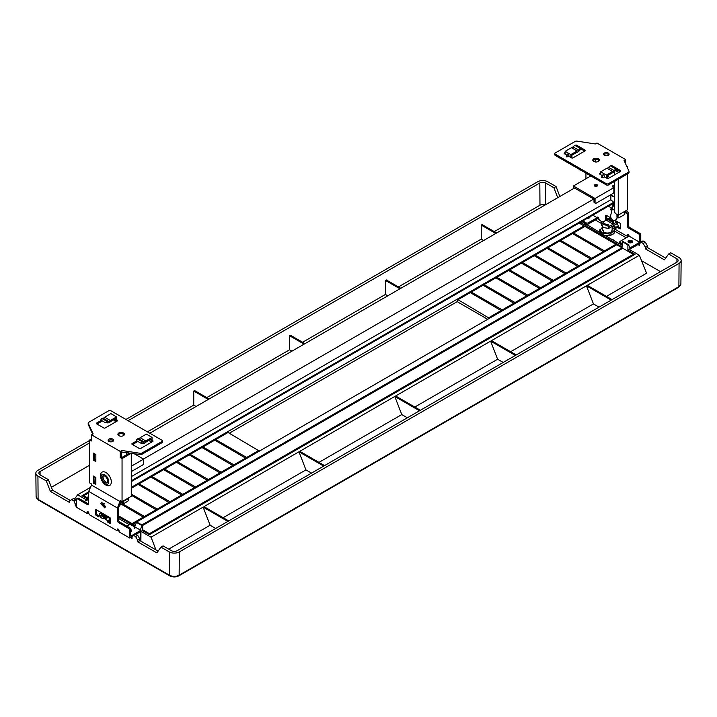 <?xml version="1.0" encoding="UTF-8"?>
<svg xmlns="http://www.w3.org/2000/svg" width="717" height="717" viewBox="0 0 717 717"><rect width="100%" height="100%" fill="white"/><g stroke="black" fill="none" stroke-linecap="round" stroke-linejoin="round"><path stroke-width="1.08" d="M51.4 487.291L89.75 465.154M76.441 505.091L75.267 505.772L76.441 506.444M87.797 513.005L88.926 513.65M117.337 530.06L119.031 531.037M130.386 537.589L132.053 538.557L132.045 536.925L133.254 535.187L135.379 533.959L137.7 535.294L139.851 538.969L137.718 540.206L135.576 536.522L133.254 535.187M134.868 526.242L118.493 516.796M118.493 518.4L129.418 524.71M131.184 531.091L131.175 531.602M168.701 549.132L210.117 525.22L215.7 528.447M134.679 528.429L134.688 526.789L136.669 521.958L142.342 525.238L141.858 525.516L136.185 522.236L132.905 524.127L135.137 525.418M141.858 525.516L140.371 530.06L134.688 526.789M140.371 530.06L140.29 540.851M142.342 525.238L142.342 530.562L140.953 531.369L140.882 541.192M140.953 531.369L151.045 537.194L155.956 549.894M142.342 525.642L622.786 248.27L633.29 254.329L149.441 533.681L149.441 534.658L634.993 254.329L627.895 250.233L629.284 249.435L639.376 255.261L587.304 285.321L612.058 299.616M611.198 300.109L586.452 285.814L491.468 340.647L516.222 354.942M515.371 355.435L490.616 341.14L395.641 395.981L420.395 410.267M324.559 465.602L299.805 451.307L394.78 396.474L419.535 410.76M228.732 520.927L203.978 506.632L298.953 451.8L323.708 466.095M151.045 537.194L203.117 507.125L227.872 521.42M149.441 534.658L142.342 530.562M633.29 254.329L634.142 254.822M142.342 529.576L149.441 533.681M141.849 524.952L621.935 247.777L622.786 248.27M136.669 521.958L616.745 244.784L621.935 247.777M132.475 524.862L132.905 524.127M457.598 301.427L229.306 433.229M579.13 223.059L584.095 225.927L131.274 487.363M103.992 503.11L102.011 504.257M584.095 225.927L616.745 244.784M489.397 318.312L458.02 299.706L457.168 300.19L458.02 302.162L487.694 319.289M87.582 497.957L83.71 495.725L88.684 492.857M83.71 495.725L82.858 496.218M87.304 498.79L82.007 495.725L88.684 491.871M304.976 343.631L290.421 335.233L289.569 335.726L304.125 344.124M399.952 288.799L385.405 280.401L386.257 279.908L400.812 288.306M495.788 233.473L481.232 225.075L482.093 224.582L496.639 232.98M86.829 500.116L77.624 494.802L90.494 487.372M209.149 398.966L194.594 390.559L193.742 391.052L208.288 399.459M76.441 503.451L75.249 504.132L74.003 500.977L71.682 499.641L69.576 500.86L69.585 502.492L50.414 491.423L52.547 490.195L48.389 479.664L40.062 474.86A4.105 2.366 180 0 1 38.861 473.202A4.105 2.366 180 0 1 40.062 471.508L89.75 442.828M128.092 420.691L539.811 182.987A4.105 2.366 0 0 1 545.61 182.987L553.936 187.791L556.069 186.563L547.743 181.76A7.116 4.105 180 0 0 537.678 181.76L125.959 419.463M545.063 205.017A3.863 2.232 0 0 0 539.973 205.214L494.264 231.609M481.232 225.075L481.232 239.128L483.617 240.5M398.428 286.934L481.232 239.128M302.601 342.26L385.405 294.454L385.405 280.401M206.765 397.594L289.569 349.779L289.569 335.726M193.742 391.052L193.742 405.114L147.424 431.849M89.75 440.363L37.929 470.28A7.116 4.105 0 0 0 35.85 473.211A7.116 4.105 0 0 0 37.929 476.088L46.255 480.892L48.389 479.664M160.931 547.107L163.064 545.879L171.39 550.683A4.105 2.366 180 0 0 177.189 550.683L676.938 262.153A4.105 2.366 0 0 0 678.139 260.495A4.105 2.366 0 0 0 676.938 258.801L668.611 253.997L670.745 252.769L679.071 257.573A7.116 4.105 180 0 1 681.15 260.504A7.116 4.105 180 0 1 679.071 263.381L179.322 551.911A7.116 4.105 0 0 1 169.257 551.911L160.931 547.107L156.898 552.897L137.736 541.837L137.718 540.206M414.802 407.041L497.607 359.235L490.616 341.14M497.607 359.235L503.2 362.461M586.452 285.814L593.443 303.909L510.638 351.715M599.027 307.136L593.443 303.909M606.465 296.39L646.582 273.231L639.376 255.261M627.895 244.909L628.379 244.622L622.697 241.351L622.213 241.629L627.895 244.909L627.895 250.233M628.379 244.622L629.867 247.455L629.885 249.785M580.331 222.369L622.213 246.953L622.213 241.629M458.02 299.706L573.51 233.025L604.467 250.896L604.646 251.775M604.467 250.896L615.894 244.291M572.533 233.59L604.153 252.052M560.739 240.401L591.686 258.272L591.866 259.151M591.686 258.272L603.481 251.461M559.753 240.966L591.373 259.437M547.958 247.777L578.906 265.648L579.085 266.527M578.906 265.648L590.7 258.837M546.972 248.342L578.592 266.814M535.178 255.153L566.134 273.025L566.313 273.903M566.134 273.025L577.929 266.213M534.201 255.727L565.821 274.19M522.406 262.53L553.354 280.401L553.533 281.279M553.354 280.401L565.148 273.589M521.42 263.103L553.04 281.566M509.626 269.906L540.573 287.777L540.752 288.655M540.573 287.777L552.368 280.965M508.64 270.479L540.26 288.942M496.845 277.291L527.802 295.153L527.981 296.031M527.802 295.153L539.587 288.351M495.868 277.855L527.488 296.318M484.074 284.667L515.021 302.529L515.2 303.416M515.021 302.529L526.816 295.727M483.088 285.232L514.707 303.694M471.293 292.043L502.241 309.905L502.42 310.793M502.241 309.905L514.035 303.103M470.307 292.608L501.927 311.07M488.976 317.568L501.255 310.479M573.51 233.025L584.947 226.42M600.335 229.135A7.986 4.607 180 0 0 599.322 231.358A7.986 4.607 180 0 0 599.457 232.209L582.356 221.894M585.861 223.919L585.87 224.367M622.213 245.348L605.193 235.526A7.484 4.32 0 0 0 614.792 231.358A7.484 4.32 0 0 0 614.783 231.188L614.792 231.358M598.193 217.323L598.193 218.326L588.254 224.062A1.506 0.869 180 0 1 586.121 224.062L582.114 221.75L580.331 222.772M601.688 223.632L595.343 219.967M597.476 218.739L599.17 219.716M627.025 235.794L628.352 236.565M640.864 242.113L643.185 243.457L645.3 247.15L647.424 245.922L645.318 242.221L642.997 240.885L640.864 242.113L639.618 243.879L639.609 245.519L637.942 244.56M626.228 237.793L614.783 231.188M600.102 231.044A7.224 4.177 0 0 0 600.084 231.385A7.224 4.177 0 0 0 607.891 235.543C611.753 235.203 613.958 233.93 614.514 231.716A7.224 4.177 0 0 0 614.532 231.385L614.039 228.687L612.13 227.567M613.196 240.141L613.08 239.397L612.148 239.935M641.554 260.701L660.5 271.644M668.611 253.997L664.453 259.868L645.282 248.799L645.3 247.15M665.69 258.12L647.415 247.571L647.424 245.922M559.843 196.485L556.069 186.563M645.282 248.799L647.415 247.571M643.185 243.457L645.318 242.221M557.718 197.722L553.936 187.791M602.486 227.137L600.084 230.229L602.199 233.142L610.077 234.092L614.532 230.229M612.13 226.429L612.13 230.22L611.054 231.976C608.778 233.312 606.394 233.366 603.902 232.156L602.199 233.142M603.902 232.156L602.683 229.44M616.737 221.293A11.042 6.372 180 0 1 617.74 222.53L617.74 223.184L608.67 228.391L603.329 227.567L601.85 224.457M606.878 225.228L608.24 224.188A3.782 2.187 180 0 1 604.44 223.65A3.782 2.187 180 0 1 603.329 222.118A3.782 2.187 180 0 1 603.508 221.454L601.706 222.243L601.85 222.853L601.706 222.243A5.619 3.244 0 0 0 606.878 225.228L608.67 226.787L608.67 228.391M610.839 218.64L610.929 218.595A11.042 6.372 0 0 1 611.368 218.685M611.44 218.802A9.339 5.386 0 0 0 609.558 218.398L608.715 218.891M617.74 222.53L616.369 223.319L616.369 222.333L613.187 224.179L612.363 222.064L607.191 219.079L603.508 221.894M606.367 220.244L613.187 224.179L608.67 226.787M616.369 222.333A9.339 5.386 0 0 0 614.81 220.424M607.191 219.079L608.115 218.542L613.286 221.526L614.111 223.641M613.286 221.526L612.363 222.064M608.464 224.313L609.28 226.429M603.508 221.454L603.517 223.104M139.851 538.969L139.86 540.6L158.116 551.149M50.414 491.423L46.255 480.892M75.249 504.132L75.267 505.772M71.682 499.641L73.815 498.405L76.441 500.52M52.547 490.195L70.293 500.439M76.136 499.749L74.003 500.977M137.7 535.294L135.576 536.522M139.86 540.6L137.736 541.837M203.117 507.125L210.117 525.22M298.953 451.8L305.944 469.895L223.139 517.701M311.536 473.121L305.944 469.895M394.78 396.474L401.78 414.569L318.975 462.375M401.78 414.569L407.364 417.787M385.405 294.454L387.78 295.825M291.953 351.16L289.569 349.779M193.742 405.114L196.117 406.485M77.624 494.802L74.649 498.889M87.124 500.063L88.684 494.739M104.682 507.833L100.747 503.675L101.438 502.178L105.363 506.336L104.682 507.833M118.493 515.81L132.053 523.634L132.053 524.62M104.521 503.791L102.334 505.055M121.621 504.409L144.162 517.629M122.607 503.845L144.467 516.464L144.655 517.351M131.274 495.232L156.933 510.253M131.274 494.094L157.247 509.088L157.426 509.966M259.402 451.092L228.024 432.485L131.274 488.349M138.094 484.414L169.714 502.877M139.071 483.841L170.028 501.712L170.207 502.59M150.866 477.038L182.494 495.501M151.852 476.464L182.799 494.336L182.987 495.214M163.646 469.662L195.266 488.125M164.632 469.088L195.58 486.96L195.759 487.838M176.427 462.277L208.047 480.748M177.413 461.712L208.36 479.583L208.539 480.462M189.198 454.901L220.827 473.372M190.184 454.336L221.132 472.207L221.32 473.086M201.979 447.525L233.599 465.987M202.965 446.96L233.912 464.831L234.092 465.709M214.759 440.148L246.379 458.611M215.745 439.584L246.693 457.455L246.872 458.333M258.98 450.357L246.693 457.455M245.707 458.02L233.912 464.831M232.926 465.396L221.132 472.207M220.155 472.772L208.36 479.583M207.374 480.148L195.58 486.96M194.594 487.524L182.799 494.336M181.822 494.9L170.028 501.712M169.042 502.285L157.247 509.088M156.261 509.662L144.467 516.464M143.49 517.038L132.053 523.634M88.684 500.224L87.133 499.328M109.109 521.662L110.508 521.662M110.508 520.246L109.961 520.273M108.823 516.993L106.071 518.579C102.755 519.305 100.479 517.997 99.26 514.645L99.26 513.99L100.631 513.193L100.631 512.261M107.442 516.195L107.442 517.127L106.071 517.925L106.071 518.579M107.326 516.132A9.339 5.386 0 0 1 103.642 515.021L103.642 516.007L102.432 516.706A11.042 6.372 0 0 0 106.071 517.925M102.432 516.706L102.432 515.72A11.042 6.372 180 0 1 101.366 515.102L101.366 516.088A11.042 6.372 180 0 1 99.26 513.99M101.85 514.824A9.339 5.386 180 0 1 100.631 513.193M100.658 512.279A9.339 5.386 0 0 0 102.576 514.403L101.366 515.102M103.642 515.021L102.432 515.72M107.442 517.127A9.339 5.386 180 0 1 103.642 516.007M597.18 186.097A1.631 0.941 0 0 0 596.41 185.811A1.631 0.941 180 0 0 594.716 186.097M574.478 188.042L593.999 199.111L593.999 201.979A1.506 0.869 -60 0 0 594.312 202.669L595.379 203.278A1.506 0.869 120 0 0 596.132 203.207L612.811 193.572A1.506 0.869 120 0 0 613.877 191.726L613.877 187.63L612.632 186.913A1.255 0.726 180 0 1 612.264 186.402A1.255 0.726 180 0 1 612.99 185.748A1.255 0.726 180 0 1 614.326 185.846A1.506 0.869 0 0 0 614.693 185.972M612.829 187.029A1.255 0.726 180 0 1 614.326 187.074A1.506 0.869 180 0 0 614.693 187.209M596.41 184.574A1.631 0.941 180 0 1 597.575 185.479A1.631 0.941 180 0 1 595.495 186.384A1.631 0.941 180 0 1 594.321 185.479A1.631 0.941 180 0 1 596.41 184.574M609.898 177.547L608.724 176.875A1.506 0.869 0 0 0 607.424 176.633M613.877 187.63L595.065 198.492L573.412 185.99L590.808 175.952M612.21 208.396L608.374 206.173M624.767 211.381L624.767 214.41L619.094 217.69A1.506 0.869 120 0 1 618.341 217.771A1.506 0.869 120 0 1 618.027 217.081L618.027 215.028M595.173 159.541L595.173 161.943M614.693 197.292L610.857 195.293M614.693 196.897L610.857 194.907M612.21 203.96L612.21 209.05L614.093 210.027L614.684 206.568L613.447 206.066L613.447 203.61L614.693 204.112M616.961 214.41L616.961 216.462A1.506 0.869 -60 0 0 617.274 217.152L617.077 218.022A4.015 3.056 77.5 0 1 614.962 220.388L614.639 220.46A4.015 3.056 -102.5 0 1 611.574 219.008A4.015 3.056 -102.5 0 1 610.794 214.992L612.21 209.05M617.041 216.892L617.077 218.022M614.639 220.46A4.015 3.056 -102.5 0 0 616.754 218.093M615.15 213.137L614.093 210.027M585.941 173.138L585.941 178.757M589.491 175.19L589.491 176.705M554.806 153.572L554.806 154.8A1.506 0.869 180 0 0 555.245 155.419L555.245 154.182A1.506 0.869 0 0 1 554.806 153.572A1.506 0.869 0 0 1 555.245 152.954L575.186 141.437A2.008 1.156 0 0 1 577.131 141.141L595.325 143.956L596.947 143.015L625.699 159.613L625.699 164.059M618.242 179.286L618.242 215.154L627.474 209.821L627.474 173.962M627.474 167.877L627.474 166.792L627.07 167.016M626.783 166.389L627.474 166.792M555.245 154.182L606.349 183.695A1.506 0.869 0 0 0 608.482 183.695L628.424 172.179A2.008 1.156 0 0 0 629.015 171.363A2.008 1.156 0 0 0 628.943 171.058L624.068 160.554L625.699 159.613M566.188 156.889L569.325 156.575L568.025 153.707L566.188 156.889L566.726 155.078L564.476 153.779A1.004 0.583 180 0 1 564.476 152.954L565.184 152.542M577.794 145.91A1.004 0.583 180 0 1 577.965 145.99L585.063 150.086A1.004 0.583 180 0 1 585.063 150.902L572.991 157.874A1.004 0.583 180 0 1 571.574 157.874L569.325 156.575M601.68 177.377L604.816 177.063L603.517 174.195L601.68 177.377L602.217 175.566L600.676 174.679L600.676 171.811L606.358 175.082L606.358 177.959L604.816 177.063M606.358 177.959L607.066 178.363A1.004 0.583 180 0 0 608.482 178.363L620.555 171.399A1.004 0.583 180 0 0 620.555 170.574L613.456 166.478A1.004 0.583 180 0 0 613.286 166.398M600.676 173.039L599.968 173.442A1.004 0.583 180 0 0 599.968 174.267L600.676 174.679M604.404 155.311A2.76 1.595 180 0 1 603.589 154.182A2.76 1.595 180 0 1 605.3 152.712A2.76 1.595 180 0 1 608.303 153.062A2.76 1.595 180 0 1 609.109 154.182A2.76 1.595 180 0 1 607.407 155.661A2.76 1.595 180 0 1 604.404 155.311M598.363 158.798A3.262 1.882 180 0 1 599.322 160.133A3.262 1.882 180 0 1 597.306 161.872A3.262 1.882 180 0 1 593.757 161.459A3.262 1.882 180 0 1 592.798 160.133A3.262 1.882 180 0 1 594.814 158.385A3.262 1.882 180 0 1 598.363 158.798M602.217 175.566L603.517 174.195M607.424 178.497L607.424 175.701L612.354 172.851A4.015 2.321 120 0 0 614.63 171.48L615.607 170.386L614.989 169.723L614.182 170.619A2.509 1.452 -60 0 1 612.587 171.488L606.358 175.082M600.676 171.811L606.914 168.208L612.587 171.488M606.914 168.208A2.509 1.452 120 0 0 608.5 167.339L610.292 165.815L612.022 165.779M555.245 155.419L606.349 184.923A1.506 0.869 180 0 0 608.482 184.923L608.482 183.695M628.943 172.286A2.008 1.156 180 0 1 629.015 172.591A2.008 1.156 180 0 1 628.424 173.406L608.482 184.923M616.118 169.248L620.196 171.605M580.627 148.76L584.705 151.108M608.903 154.8A2.76 1.595 0 0 0 608.303 154.289A2.76 1.595 0 0 0 603.804 154.8M599.143 160.742A3.262 1.882 0 0 0 598.363 160.025A3.262 1.882 0 0 0 592.977 160.742M571.924 158.009L571.924 155.213L576.862 152.363A4.015 2.321 120 0 0 579.139 150.982L580.116 149.898L579.497 149.226L578.691 150.131A2.509 1.452 -60 0 1 577.095 150.991L570.866 154.594L570.866 157.462M578.691 150.131L573.008 146.851A2.509 1.452 120 0 1 571.422 147.72L565.184 151.314L565.184 154.182M565.184 151.314L570.866 154.594M566.726 155.078L568.025 153.707M573.008 146.851L574.801 145.327L576.316 145.058L580.788 147.639M580.815 147.648L580.116 149.898M581.021 147.881L579.497 149.226M571.422 147.72L577.095 150.991M611.807 165.546L616.512 168.37L615.607 170.386M616.512 168.37L614.989 169.723M614.057 228.714L626.228 235.741A1.506 0.869 -120 0 0 626.981 235.821A1.506 0.869 -120 0 0 627.294 235.131A1.255 0.726 60 0 1 627.554 234.558A1.255 0.726 60 0 1 628.522 234.889A1.255 0.726 60 0 1 629.069 236.153L639.716 242.301L639.716 235.741A1.506 0.869 -120 0 0 638.65 233.903L628.54 228.06A1.506 0.869 60 0 1 627.474 226.214L627.474 213.917L624.982 211.255M626.282 210.502L628.54 212.922L628.54 225.604A1.506 0.869 -120 0 0 629.598 227.441L639.716 233.285A1.506 0.869 60 0 1 640.783 235.131L640.783 242.238M627.474 213.917L624.767 212.357M602.271 221.911L599.968 220.585A1.506 0.869 -120 0 1 598.901 218.739A1.255 0.726 60 0 0 598.354 217.475A1.255 0.726 60 0 0 597.386 217.134A1.255 0.726 60 0 0 597.127 217.708L592.762 215.19M615.105 220.352L619.838 223.086A1.004 0.583 60 0 1 620.546 224.322L620.546 228.418A1.004 0.583 60 0 1 619.838 228.831L617.31 227.37L615.527 228.418L615.804 227.397A24.495 14.143 -120 0 0 613.582 225.586M605.865 220.531A1.004 0.583 60 0 1 605.641 219.814L605.641 215.709A1.004 0.583 60 0 1 606.349 215.306L611.036 218.004M611.278 207.858L610.785 209.221L611.583 211.685M628.343 234.728A1.506 0.869 60 0 1 628.047 235.203L626.981 235.821M616.423 223.946A24.495 14.143 -120 0 1 618.646 225.756L618.377 226.751L620.546 228.006M606.707 215.503L606.707 219.196A1.004 0.583 -120 0 0 606.797 219.635M611.879 208.199L612.04 209.749M618.377 226.751L617.31 227.37M618.646 225.756L615.804 227.397M612.614 226.142A22.989 13.273 60 0 1 615.527 228.418M589.715 217.609A2.259 1.309 0 0 0 589.32 217.305A2.259 1.309 0 0 0 589.213 217.242M598.014 217.197L588.254 222.835A1.506 0.869 0 0 1 586.121 222.835L582.822 220.926M622.213 244.9L620.196 243.735A1.506 0.869 180 0 1 619.757 243.126L619.757 241.889A1.506 0.869 0 0 1 620.196 241.279L629.069 236.153M639.967 243.386L630.843 248.656A1.506 0.869 180 0 1 629.885 248.907M632.304 242.194A2.259 1.309 0 0 0 631.91 241.889A2.259 1.309 0 0 0 628.325 242.194M639.716 242.301L630.843 247.428A1.506 0.869 0 0 1 629.867 247.679M622.213 243.672L620.196 242.507A1.506 0.869 0 0 1 619.757 241.889M628.719 242.507A2.259 1.309 180 0 1 628.056 241.584A2.259 1.309 180 0 1 629.445 240.374A2.259 1.309 180 0 1 631.91 240.661A2.259 1.309 180 0 1 632.573 241.584A2.259 1.309 180 0 1 631.175 242.785A2.259 1.309 180 0 1 628.719 242.507M589.957 216.812A2.259 1.309 180 0 1 589.983 216.991A2.259 1.309 180 0 1 587.402 218.282M618.242 215.154L615.76 213.72A1.506 0.869 -120 0 1 614.693 211.874L614.693 181.338M615.688 170.216L616.073 169.992A1.506 0.869 60 0 1 616.826 170.063L618.601 170.682M613.447 203.61L614.693 203.054M595.379 203.278A1.506 0.869 120 0 1 595.065 202.588L595.065 198.492M573.412 185.99L573.412 188.652M149.799 433.22L574.658 187.935M143.409 459.041L593.819 199.003M610.857 194.701L610.857 199.765L613.698 202.284L613.698 203.099L131.274 481.627M131.274 476.653L610.857 199.765M131.274 466.256L143.588 459.149L133.936 453.574M123.665 501.264L123.665 502.814A1.004 0.583 120 0 0 124.382 503.217L127.572 501.38A1.004 0.583 120 0 0 128.28 500.143L128.28 498.503M88.684 512.485L87.089 513.408L87.089 512.18A1.255 0.726 60 0 1 87.349 511.606A1.255 0.726 60 0 1 88.316 511.938A1.255 0.726 60 0 1 88.863 513.202A1.506 0.869 -120 0 0 89.93 515.048L116.19 530.213A1.506 0.869 -120 0 0 116.943 530.284A1.506 0.869 -120 0 0 117.256 529.594A1.255 0.726 60 0 1 117.516 529.021A1.255 0.726 60 0 1 118.484 529.361A1.255 0.726 60 0 1 119.031 530.625L119.031 531.853L129.678 538.001L129.678 530.213A1.506 0.869 -120 0 0 128.612 528.366L118.493 522.532A1.506 0.869 60 0 1 117.436 520.685L117.436 508.003L120.268 500.6L122.051 501.622L131.274 496.298L131.274 453.261L122.051 458.593L120.268 457.571L121.334 456.953L121.334 452.033L140.093 454.524A2.008 1.156 180 0 0 142.029 454.228L161.979 442.712A1.506 0.869 180 0 0 162.418 442.093L162.418 440.865A1.506 0.869 0 0 0 161.979 440.256L110.866 410.742A1.506 0.869 0 0 0 108.733 410.742L88.791 422.259A2.008 1.156 0 0 0 88.2 423.075A2.008 1.156 0 0 0 88.272 423.38L93.147 433.884L91.525 434.825L91.525 440.973L89.75 439.942L91.525 438.921M128.128 452.678L129.15 453.261L122.051 457.365L121.334 456.953M126.846 452.481A1.506 0.869 -120 0 0 126.658 453.063L126.658 454.703M123.315 501.47L123.324 502.205L121.756 503.101L121.756 501.873M143.588 459.149L143.588 463.245A1.506 0.869 120 0 1 142.522 465.091L131.274 471.589M121.272 501.595L122.186 502.124L122.186 501.55M123.736 503.191L120.698 504.947L120.698 502.886M120.698 504.947L119.954 504.526M95.038 459.839L95.854 459.373M120.268 501.676L91.525 485.077L91.525 484.002L89.75 482.98L89.75 439.942M123.324 502.205L123.324 502.608A1.004 0.583 120 0 0 123.736 503.119M128.764 497.75A1.506 0.869 120 0 1 127.868 498.844L122.186 502.124M94.178 476.482L93.667 476.93L93.667 483.482L94.805 483.742L95.083 477.002M94.805 477.181L93.667 476.93M95.854 483.061L94.805 483.742M122.051 501.622L122.051 458.593M120.268 457.571L120.268 451.423L91.525 434.825M103.293 471.777A7.672 4.427 60 0 1 110.66 478.526A7.672 4.427 60 0 1 108.5 485.776A7.672 4.427 60 0 1 101.133 479.037A7.672 4.427 60 0 1 103.293 471.777M93.667 483.231L93.371 476.007L95.854 477.441L95.854 484.495L94.662 483.805M93.371 453.063L95.854 454.497L95.854 461.542L93.371 460.108L93.371 453.063M120.268 451.423L121.899 450.482L140.093 453.296A2.008 1.156 0 0 0 142.029 453.001L161.979 441.484A1.506 0.869 0 0 0 162.418 440.865M136.813 440.847L132.161 443.536A1.004 0.583 180 0 0 132.161 444.352L139.259 448.448A1.004 0.583 180 0 0 140.675 448.448L152.748 441.484A1.004 0.583 180 0 0 152.748 440.668L152.04 440.256L152.04 437.388L146.358 434.108L140.12 437.702A2.509 1.452 120 0 1 138.533 438.679L144.207 441.959L143.4 441.986L142.782 443.375L143.758 443.33A4.015 2.321 120 0 0 146.035 442.075L150.973 439.225L150.973 442.102L149.037 440.346M101.321 420.359L96.67 423.039A1.004 0.583 180 0 0 96.67 423.864L103.768 427.959A1.004 0.583 180 0 0 105.184 427.959L117.256 420.996A1.004 0.583 180 0 0 117.256 420.171L116.539 419.759L116.539 416.891L110.866 413.61L104.628 417.213A2.509 1.452 120 0 1 103.033 418.19L108.715 421.471L107.909 421.497L107.29 422.878L108.267 422.842A4.015 2.321 120 0 0 110.543 421.587L115.482 418.737L115.482 421.605L116.539 420.996L116.539 419.759M112.82 439.127A2.76 1.595 180 0 1 113.627 440.256A2.76 1.595 180 0 1 111.924 441.726A2.76 1.595 180 0 1 108.912 441.376A2.76 1.595 180 0 1 108.106 440.256A2.76 1.595 180 0 1 109.809 438.777A2.76 1.595 180 0 1 112.82 439.127M118.852 435.64A3.262 1.882 180 0 1 117.893 434.314A3.262 1.882 180 0 1 119.909 432.566A3.262 1.882 180 0 1 123.467 432.978A3.262 1.882 180 0 1 124.426 434.314A3.262 1.882 180 0 1 122.41 436.053A3.262 1.882 180 0 1 118.852 435.64M107.909 421.497L106.923 421.363L105.193 422.591L100.703 420.001L101.805 418.405L103.033 418.19M116.539 416.891L110.31 420.494L104.628 417.213M110.31 420.494A2.509 1.452 -60 0 1 108.715 421.471M92.699 434.143L88.272 424.607A2.008 1.156 180 0 1 88.2 424.312A2.008 1.156 180 0 1 88.272 424.007M113.546 419.857L115.482 421.605M97.019 424.07L102.379 420.969M152.389 441.69L150.973 442.102M137.879 441.466L132.511 444.558M113.411 440.865A2.76 1.595 0 0 0 112.82 440.355A2.76 1.595 0 0 0 108.321 440.865M124.247 434.923A3.262 1.882 0 0 0 123.467 434.206A3.262 1.882 0 0 0 118.072 434.923M143.4 441.986L142.423 441.86L140.693 443.088L136.194 440.489L137.297 438.903L138.533 438.679M152.04 441.484L152.04 440.256M152.04 437.388L145.802 440.982A2.509 1.452 -60 0 1 144.207 441.959M140.693 443.088L142.782 443.375M145.802 440.982L140.12 437.702M105.193 422.591L107.29 422.878M121.334 501.219L118.493 507.77L118.493 520.067A1.506 0.869 -120 0 0 119.56 521.913L129.678 527.757A1.506 0.869 60 0 1 130.745 529.594L130.745 536.155L139.618 531.028A1.506 0.869 0 0 0 140.057 530.419L140.057 531.647A1.506 0.869 180 0 1 139.618 532.265L136.033 534.335M95.854 460.314L94.429 459.498L94.429 453.673M91.525 485.077L88.684 491.405L88.684 504.087A1.506 0.869 60 0 1 88.37 504.777A1.506 0.869 60 0 1 87.617 504.696L77.499 498.862A1.506 0.869 -120 0 0 76.746 498.79A1.506 0.869 -120 0 0 76.441 499.471L76.441 507.26L87.089 513.408M76.746 498.79L77.812 498.172A1.506 0.869 60 0 1 78.565 498.243L88.684 504.087L87.617 504.696M118.305 529.191A1.506 0.869 60 0 1 118.009 529.675L116.943 530.284M96.67 509.975L96.67 513.668A1.004 0.583 -120 0 0 97.378 514.896L98.632 515.622M108.159 517.378A24.495 14.143 60 0 1 110.373 519.162L110.104 520.192L108.33 521.214L110.508 522.478M105.13 507.385L101.814 503.074L102.056 502.025M117.436 508.003L88.684 491.405M99.896 516.07A24.495 14.143 60 0 0 98.57 515.657L98.838 516.966L96.311 515.505A1.004 0.583 60 0 1 95.603 514.277L95.603 510.181A1.004 0.583 60 0 1 96.311 509.769L109.8 517.557A1.004 0.583 60 0 1 110.508 518.785L110.508 522.881A1.004 0.583 60 0 1 109.8 523.293L107.263 521.833L107.541 520.802L110.373 519.162M104.969 518.767A24.495 14.143 60 0 1 107.541 520.802M98.57 515.657L99.448 515.147M108.33 521.214L107.263 521.833M129.678 538.001L132.376 536.441M131.489 531.342A2.259 1.309 0 0 0 131.094 531.037A2.259 1.309 0 0 0 130.745 530.867M126.837 526.117L128.97 524.889A1.506 0.869 0 0 1 131.094 524.889L134.688 526.959M84.248 501.524L86.381 500.296A1.506 0.869 0 0 1 88.505 500.296M130.745 529.639A2.259 1.309 180 0 1 131.094 529.809A2.259 1.309 180 0 1 131.758 530.723A2.259 1.309 180 0 1 130.745 531.817M121.899 450.482L121.899 451.71M103.427 475.729A4.015 2.321 -120 0 0 103.893 479.933A4.015 2.321 -120 0 0 107.299 482.442M107.326 482.407A4.015 2.321 60 0 1 106.842 482.873A4.015 2.321 60 0 1 102.827 480.551A4.015 2.321 60 0 1 102.827 475.918A4.015 2.321 60 0 1 107.326 479.261A4.015 2.321 60 0 1 107.326 482.407M106.708 484.432A5.521 3.191 -120 0 0 108.258 479.207A5.521 3.191 -120 0 0 102.961 474.358A5.521 3.191 -120 0 0 101.411 479.574A5.521 3.191 -120 0 0 106.708 484.432M94.429 459.498L93.371 460.108M131.274 480.802L613.698 202.284M619.667 171.291L618.242 172.734M615.455 170.556A1.506 0.869 -120 0 1 615.76 170.682L618.242 172.116M614.693 171.408L614.693 174.778M539.973 205.214L539.811 182.987M40.089 474.878L40.062 471.508M678.578 287.338A1.506 0.869 -120 0 0 678.891 286.657A6.865 3.961 0 0 0 680.899 283.878L678.578 287.338L178.829 575.859A1.506 0.869 -120 0 0 179.142 575.177L179.322 551.911M679.071 263.381L678.891 286.657L179.142 575.177A6.865 3.961 180 0 1 169.436 575.177L38.109 499.364L37.929 476.088M676.911 262.171L676.938 258.801M545.449 204.802L545.61 182.987M169.257 551.911L169.436 575.177A1.506 0.869 120 0 0 169.75 575.859C172.779 577.328 175.808 577.328 178.829 575.859M38.422 500.036A1.506 0.869 -60 0 1 38.109 499.364A6.865 3.961 180 0 1 36.101 496.585L38.422 500.036L169.75 575.859M599.968 174.267L599.968 173.442M564.476 153.779L564.476 152.954M585.063 150.086L585.063 150.902M574.801 145.327L579.919 148.285M614.182 170.619L608.5 167.339M610.292 165.815L615.419 168.773M620.555 170.574L620.555 171.399M628.54 225.604L627.474 226.214M628.54 228.06L629.598 227.441M639.716 233.285L638.65 233.903M620.546 228.418L619.838 228.831M606.707 219.196L605.641 219.814M605.641 215.709L606.349 215.306M588.254 224.062L588.254 222.835M628.182 234.62L627.294 235.131M630.843 248.656L630.843 247.428M639.716 235.741L640.783 235.131M620.196 243.735L620.196 242.507M586.121 222.835L586.121 224.062M618.027 217.081L616.961 216.462M614.326 185.846L614.326 187.074M595.065 202.588L593.999 201.979M117.256 420.171L117.256 420.996M152.748 440.668L152.748 441.484M132.161 444.352L132.161 443.536M142.423 441.86L137.297 438.903M106.923 421.363L101.805 418.405M96.67 423.864L96.67 423.039M118.493 520.067L117.436 520.685M77.499 498.862L78.565 498.243M96.311 515.505L97.378 514.896M110.508 522.881L109.8 523.293M95.603 510.181L96.311 509.769M96.67 513.668L95.603 514.277M118.493 522.532L119.56 521.913M129.678 527.757L128.612 528.366M129.678 530.213L130.745 529.594M139.618 531.028L139.618 532.265M117.256 529.594L118.144 529.083M87.976 511.669L87.089 512.18M140.093 453.296L140.093 454.524M142.029 454.228L142.029 453.001M161.979 441.484L161.979 442.712M88.272 424.607L88.272 423.38M615.76 170.682L616.826 170.063M606.349 183.695L606.349 184.923M628.424 172.179L628.424 173.406M599.322 231.358L599.313 232.129M680.899 283.878L681.15 260.504M600.084 231.385L600.084 230.229M602.486 230.22L602.486 226.939M601.688 225.246L601.688 222.44M36.101 496.585L35.85 473.211M617.274 217.152L618.341 217.771M88.2 424.312L88.2 423.075M629.015 172.591L629.015 171.363"/></g></svg>
